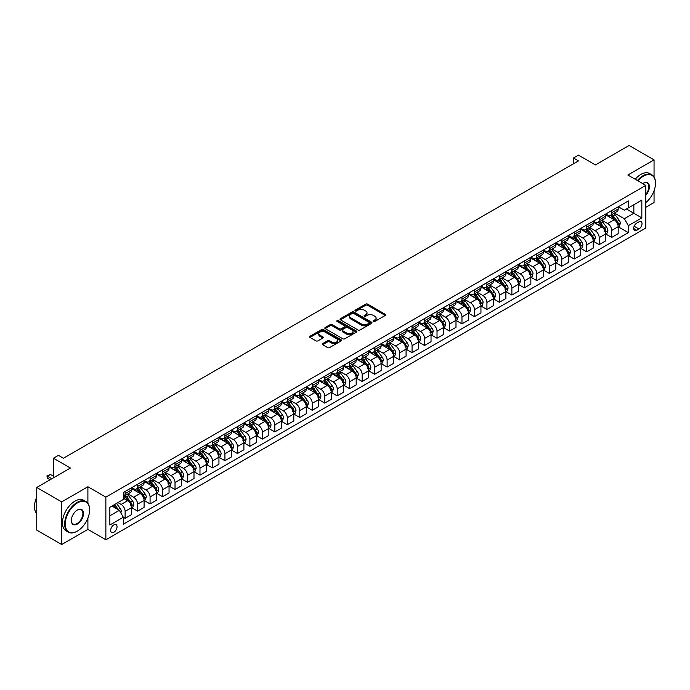 <?xml version="1.0" encoding="UTF-8"?>
<svg xmlns="http://www.w3.org/2000/svg" width="690" height="690" viewBox="0 0 690 690"><rect width="100%" height="100%" fill="white"/><g stroke="black" fill="none" stroke-linecap="round" stroke-linejoin="round"><path stroke-width="1.03" d="M373.471 321.445A0.966 0.561 0 0 0 374.843 321.445L385.253 315.442A1.389 0.802 0 0 0 385.658 314.873A1.389 0.802 0 0 0 385.253 314.304L367.623 304.126A1.389 0.802 0 0 0 365.657 304.126L355.255 310.138A0.966 0.561 0 0 0 356.627 310.931L357.972 310.146A4.433 2.562 0 0 1 364.242 310.146L365.709 311A4.433 2.562 0 0 1 367.011 312.812A4.433 2.562 0 0 1 365.709 314.623L364.363 315.399A0.966 0.561 0 0 0 365.735 316.193L367.08 315.408A4.433 2.562 0 0 1 373.35 315.408L374.817 316.262A4.433 2.562 0 0 1 376.119 318.073A4.433 2.562 0 0 1 374.817 319.875L373.471 320.66A0.966 0.561 0 0 0 373.471 321.445L373.471 320.66M113.85 532.275A4.52 2.605 120 0 0 116.8 528.298A4.52 2.605 120 0 0 116.101 524.676A4.52 2.605 120 0 0 113.85 524.9A4.52 2.605 120 0 0 110.9 528.876A4.52 2.605 120 0 0 111.59 532.499A4.52 2.605 120 0 0 113.85 532.275M322.653 343.603A1.389 0.802 0 0 0 322.247 344.172A1.389 0.802 0 0 0 322.653 344.741L327.603 347.596A1.389 0.802 0 0 0 329.561 347.596L341.119 340.92A1.389 0.802 0 0 0 341.524 340.351A1.389 0.802 0 0 0 341.119 339.791L323.489 329.604A1.389 0.802 0 0 0 321.523 329.604L309.965 336.28A1.389 0.802 0 0 0 309.56 336.849A1.389 0.802 0 0 0 309.965 337.41L315.942 340.86A1.389 0.802 0 0 0 317.9 340.86L322.851 338.005A1.389 0.802 0 0 0 323.256 337.445A1.389 0.802 0 0 0 322.851 336.875L319.884 335.168A3.709 2.139 0 0 1 318.797 333.649A3.709 2.139 0 0 1 321.091 331.674A3.709 2.139 0 0 1 325.128 332.14L336.737 338.842A3.709 2.139 0 0 1 337.824 340.351A3.709 2.139 0 0 1 335.53 342.335A3.709 2.139 0 0 1 331.493 341.869L329.561 340.748A1.389 0.802 0 0 0 327.603 340.748L322.653 343.603L322.653 344.741L327.603 341.904L327.603 340.748M654.051 177.011L654.051 159.882L629.099 145.478L595.418 164.927L578.453 155.129L573.459 158.01L578.453 160.891L63.446 458.229L58.452 455.348L53.466 458.229L53.466 477.825M87.897 503.355L87.897 486.752L61.695 501.88L36.742 487.476L70.432 468.027L53.466 458.229M87.897 486.752L105.863 497.128L645.823 185.386L645.823 228.028L105.863 539.77L105.863 497.128M654.051 159.882L627.857 175.01L645.823 185.386M358.067 330.001A1.389 0.802 0 0 0 360.025 330.001L371.591 323.325A1.389 0.802 0 0 0 371.996 322.765A1.389 0.802 0 0 0 371.591 322.196L353.953 312.018A1.389 0.802 0 0 0 351.995 312.018L340.437 318.694A1.389 0.802 0 0 0 340.032 319.254A1.389 0.802 0 0 0 340.437 319.824L358.067 330.001M337.445 321.661A0.966 0.561 0 0 1 338.428 321.799L338.428 320.643L356.351 330.993A1.389 0.802 0 0 1 356.756 331.562A1.389 0.802 0 0 1 356.351 332.123L344.793 338.799A1.389 0.802 0 0 1 342.835 338.799L325.197 328.621L330.148 325.784L330.148 324.628L325.197 327.483A1.389 0.802 0 0 0 324.792 328.052A1.389 0.802 0 0 0 325.197 328.621L325.197 327.483M330.148 325.784A1.389 0.802 0 0 1 332.106 325.784L332.106 324.628A1.389 0.802 0 0 0 330.148 324.628M332.106 324.628L339.256 328.759A1.389 0.802 0 0 0 341.214 328.759L344.5 326.862A1.389 0.802 0 0 0 344.905 326.301A1.389 0.802 0 0 0 344.5 325.732L337.056 321.437A0.966 0.561 0 0 1 338.428 320.643M61.695 501.88L61.695 544.522L36.742 530.118L36.742 487.476M645.823 207.285L654.051 202.524L654.051 190.733M638.931 221.861L636.732 223.129A4.373 2.527 120 0 0 633.877 226.984A4.373 2.527 120 0 0 634.55 230.486A4.373 2.527 120 0 0 636.732 230.27L638.931 229.002A4.373 2.527 120 0 0 641.786 225.147A4.373 2.527 120 0 0 641.122 221.645A4.373 2.527 120 0 0 638.931 221.861M618.318 206.733L624.364 210.217L628.349 207.914L628.349 200.945L123.329 492.513L123.329 499.491L109.857 507.271L109.857 525.012L123.329 517.233L123.329 524.21L628.349 232.634L628.349 225.665L624.364 218.747L614.436 213.02M628.349 207.914L641.829 200.135L641.829 217.885L628.349 225.665M61.695 544.522L87.897 529.394L105.863 539.77M573.459 158.01L573.459 163.772M626.46 209.01L633.843 213.27L633.843 204.749L641.829 200.135M624.364 218.747L633.843 213.27L641.829 217.885M109.857 515.792L119.336 510.324L111.953 506.055M123.329 517.293L125.123 518.328L125.123 511.359A5.649 3.26 -120 0 0 121.13 504.442L117.938 502.596M125.123 518.328L131.609 514.585L131.609 507.616A5.649 3.26 -120 0 0 127.624 500.699L123.329 498.223M131.764 507.754L137.603 511.126L137.603 504.157A5.649 3.26 -120 0 0 133.61 497.24L127.874 493.928M137.603 511.126L144.089 507.383L144.089 500.414A5.649 3.26 -120 0 0 140.096 493.497L131.609 488.598M144.236 500.552L150.075 503.924L150.075 496.955A5.649 3.26 -120 0 0 146.082 490.038L140.355 486.726M150.075 503.924L156.561 500.181L156.561 493.203A5.649 3.26 -120 0 0 152.568 486.295L144.089 481.396M156.716 493.35L162.555 496.722L162.555 489.753A5.649 3.26 -120 0 0 158.562 482.836L152.826 479.524M162.555 496.722L169.041 492.979L169.041 486.002A5.649 3.26 -120 0 0 165.048 479.093L156.561 474.194M169.188 486.148L175.027 489.52L175.027 482.543A5.649 3.26 -120 0 0 171.034 475.634L165.307 472.322M175.027 489.52L181.513 485.777L181.513 478.8A5.649 3.26 -120 0 0 177.52 471.882L169.041 466.992M181.668 478.946L187.508 482.319L187.508 475.341A5.649 3.26 -120 0 0 183.514 468.432L177.779 465.12M187.508 482.319L193.994 478.567L193.994 471.598A5.649 3.26 -120 0 0 190 464.68L181.513 459.782M194.14 471.744L199.979 475.117L199.979 468.139A5.649 3.26 -120 0 0 195.986 461.222L190.259 457.918M199.979 475.117L206.465 471.365L206.465 464.396A5.649 3.26 -120 0 0 202.472 457.479L193.994 452.58M206.621 464.543L212.46 467.906L212.46 460.937A5.649 3.26 -120 0 0 208.466 454.02L202.731 450.717M212.46 467.906L218.946 464.163L218.946 457.194A5.649 3.26 -120 0 0 214.952 450.277L206.465 445.378M219.092 457.341L224.931 460.704L224.931 453.735A5.649 3.26 -120 0 0 220.938 446.818L215.211 443.515M224.931 460.704L231.417 456.961L231.417 449.992A5.649 3.26 -120 0 0 227.424 443.075L218.946 438.176M231.573 450.13L237.412 453.502L237.412 446.534A5.649 3.26 -120 0 0 233.418 439.616L227.683 436.304M237.412 453.502L243.898 449.759L243.898 442.79A5.649 3.26 -120 0 0 239.904 435.873L231.417 430.974M244.044 442.928L249.884 446.301L249.884 439.332A5.649 3.26 -120 0 0 245.89 432.414L240.163 429.102M249.884 446.301L256.37 442.557L256.37 435.58A5.649 3.26 -120 0 0 252.376 428.671L243.898 423.772M256.525 435.726L262.364 439.099L262.364 432.13A5.649 3.26 -120 0 0 258.37 425.213L252.635 421.901M262.364 439.099L268.85 435.356L268.85 428.378A5.649 3.26 -120 0 0 264.856 421.469L256.37 416.57M268.997 428.524L274.836 431.897L274.836 424.919A5.649 3.26 -120 0 0 270.842 418.011L265.115 414.699M274.836 431.897L281.322 428.154L281.322 421.176A5.649 3.26 -120 0 0 277.328 414.259L268.85 409.368M281.477 421.323L287.307 424.695L287.307 417.717A5.649 3.26 -120 0 0 283.323 410.809L277.587 407.497M287.307 424.695L293.802 420.952L293.802 413.974A5.649 3.26 -120 0 0 289.809 407.057L281.322 402.166M293.949 414.121L299.788 417.493L299.788 410.516A5.649 3.26 -120 0 0 295.794 403.607L290.059 400.295M299.788 417.493L306.274 413.741L306.274 406.772A5.649 3.26 -120 0 0 302.28 399.855L293.802 394.956M306.42 406.919L312.26 410.291L312.26 403.314A5.649 3.26 -120 0 0 308.275 396.396L302.539 393.093M312.26 410.291L318.754 406.539L318.754 399.57A5.649 3.26 -120 0 0 314.761 392.653L306.274 387.754M318.901 399.717L324.74 403.081L324.74 396.112A5.649 3.26 -120 0 0 320.747 389.195L315.011 385.891M324.74 403.081L331.226 399.338L331.226 392.369A5.649 3.26 -120 0 0 327.233 385.451L318.754 380.552M331.373 392.507L337.212 395.879L337.212 388.91A5.649 3.26 -120 0 0 333.227 381.993L327.491 378.681M337.212 395.879L343.706 392.136L343.706 385.167A5.649 3.26 -120 0 0 339.713 378.249L331.226 373.35M343.853 385.305L349.692 388.677L349.692 381.708A5.649 3.26 -120 0 0 345.699 374.791L339.963 371.479M349.692 388.677L356.178 384.934L356.178 377.965A5.649 3.26 -120 0 0 352.185 371.048L343.706 366.149M356.325 378.103L362.164 381.475L362.164 374.506A5.649 3.26 -120 0 0 358.17 367.589L352.443 364.277M362.164 381.475L368.658 377.732L368.658 370.754A5.649 3.26 -120 0 0 364.665 363.846L356.178 358.947M368.805 370.901L374.644 374.273L374.644 367.304A5.649 3.26 -120 0 0 370.651 360.387L364.915 357.075M374.644 374.273L381.13 370.53L381.13 363.552A5.649 3.26 -120 0 0 377.137 356.644L368.658 351.745M381.277 363.699L387.116 367.071L387.116 360.094A5.649 3.26 -120 0 0 383.123 353.185L377.396 349.873M387.116 367.071L393.602 363.328L393.602 356.351A5.649 3.26 -120 0 0 389.617 349.433L381.13 344.543M393.757 356.497L399.596 359.87L399.596 352.892A5.649 3.26 -120 0 0 395.603 345.983L389.867 342.671M399.596 359.87L406.082 356.118L406.082 349.149A5.649 3.26 -120 0 0 402.089 342.231L393.602 337.332M406.229 349.295L412.068 352.668L412.068 345.69A5.649 3.26 -120 0 0 408.075 338.773L402.348 335.469M412.068 352.668L418.554 348.916L418.554 341.947A5.649 3.26 -120 0 0 414.569 335.03L406.082 330.13M418.709 342.093L424.548 345.457L424.548 338.488A5.649 3.26 -120 0 0 420.555 331.571L414.819 328.268M424.548 345.457L431.034 341.714L431.034 334.745A5.649 3.26 -120 0 0 427.041 327.828L418.554 322.929M431.181 334.892L437.02 338.255L437.02 331.286A5.649 3.26 -120 0 0 433.027 324.369L427.3 321.066M437.02 338.255L443.506 334.512L443.506 327.543A5.649 3.26 -120 0 0 439.521 320.626L431.034 315.727M443.661 327.681L449.5 331.053L449.5 324.084A5.649 3.26 -120 0 0 445.507 317.167L439.772 313.855M449.5 331.053L455.986 327.31L455.986 320.341A5.649 3.26 -120 0 0 451.993 313.424L443.506 308.525M456.133 320.479L461.972 323.852L461.972 316.882A5.649 3.26 -120 0 0 457.979 309.965L452.252 306.653M461.972 323.852L468.458 320.108L468.458 313.131A5.649 3.26 -120 0 0 464.465 306.222L455.986 301.323M468.614 313.277L474.453 316.65L474.453 309.681A5.649 3.26 -120 0 0 470.459 302.763L464.724 299.451M474.453 316.65L480.939 312.906L480.939 305.929A5.649 3.26 -120 0 0 476.945 299.02L468.458 294.121M481.085 306.075L486.924 309.448L486.924 302.47A5.649 3.26 -120 0 0 482.931 295.562L477.204 292.25M486.924 309.448L493.41 305.704L493.41 298.727A5.649 3.26 -120 0 0 489.417 291.81L480.939 286.919M493.566 298.873L499.405 302.246L499.405 295.268A5.649 3.26 -120 0 0 495.411 288.36L489.676 285.048M499.405 302.246L505.891 298.503L505.891 291.525A5.649 3.26 -120 0 0 501.897 284.608L493.41 279.717M506.037 291.672L511.877 295.044L511.877 288.066A5.649 3.26 -120 0 0 507.883 281.158L502.156 277.846M511.877 295.044L518.363 291.292L518.363 284.323A5.649 3.26 -120 0 0 514.369 277.406L505.891 272.507M518.518 284.47L524.357 287.842L524.357 280.865A5.649 3.26 -120 0 0 520.364 273.947L514.628 270.644M524.357 287.842L530.843 284.09L530.843 277.121A5.649 3.26 -120 0 0 526.85 270.204L518.363 265.305M530.99 277.268L536.829 280.632L536.829 273.663A5.649 3.26 -120 0 0 532.835 266.745L527.108 263.442M536.829 280.632L543.315 276.888L543.315 269.919A5.649 3.26 -120 0 0 539.321 263.002L530.843 258.103M543.47 270.057L549.309 273.43L549.309 266.461A5.649 3.26 -120 0 0 545.316 259.544L539.58 256.231M549.309 273.43L555.795 269.687L555.795 262.718A5.649 3.26 -120 0 0 551.802 255.8L543.315 250.901M555.942 262.856L561.781 266.228L561.781 259.259A5.649 3.26 -120 0 0 557.787 252.342L552.06 249.03M561.781 266.228L568.267 262.485L568.267 255.516A5.649 3.26 -120 0 0 564.273 248.598L555.795 243.699M568.422 255.654L574.261 259.026L574.261 252.057A5.649 3.26 -120 0 0 570.268 245.14L564.532 241.828M574.261 259.026L580.747 255.283L580.747 248.305A5.649 3.26 -120 0 0 576.754 241.397L568.267 236.498M580.894 248.452L586.733 251.824L586.733 244.855A5.649 3.26 -120 0 0 582.74 237.938L577.013 234.626M586.733 251.824L593.219 248.081L593.219 241.103A5.649 3.26 -120 0 0 589.226 234.195L580.747 229.296M593.374 241.25L599.205 244.622L599.205 237.645A5.649 3.26 -120 0 0 595.22 230.736L589.484 227.424M599.205 244.622L605.699 240.879L605.699 233.901A5.649 3.26 -120 0 0 601.706 226.984L593.219 222.094M605.846 234.048L611.685 237.42L611.685 230.443A5.649 3.26 -120 0 0 607.692 223.534L601.956 220.222M611.685 237.42L618.171 233.669L618.171 226.7A5.649 3.26 -120 0 0 614.178 219.782L605.699 214.883M605.846 213.935L607.692 215.004A5.649 3.26 -120 0 0 610.512 215.28A5.649 3.26 -120 0 0 611.685 212.701L611.685 210.562M593.374 221.136L595.22 222.206A5.649 3.26 -120 0 0 598.04 222.482A5.649 3.26 -120 0 0 599.205 219.903L599.205 217.764M580.894 228.338L582.74 229.408A5.649 3.26 -120 0 0 585.56 229.684A5.649 3.26 -120 0 0 586.733 227.105L586.733 224.974M568.422 235.549L570.268 236.61A5.649 3.26 -120 0 0 573.088 236.894A5.649 3.26 -120 0 0 574.261 234.307L574.261 232.176M555.942 242.751L557.787 243.812A5.649 3.26 -120 0 0 560.608 244.096A5.649 3.26 -120 0 0 561.781 241.509L561.781 239.378M543.47 249.953L545.316 251.013A5.649 3.26 -120 0 0 548.136 251.298A5.649 3.26 -120 0 0 549.309 248.711L549.309 246.58M530.99 257.154L532.835 258.215A5.649 3.26 -120 0 0 535.664 258.5A5.649 3.26 -120 0 0 536.829 255.912L536.829 253.782M518.518 264.356L520.364 265.426A5.649 3.26 -120 0 0 523.184 265.702A5.649 3.26 -120 0 0 524.357 263.114L524.357 260.984M506.037 271.558L507.883 272.628A5.649 3.26 -120 0 0 510.712 272.904A5.649 3.26 -120 0 0 511.877 270.316L511.877 268.186M493.566 278.76L495.411 279.829A5.649 3.26 -120 0 0 498.232 280.106A5.649 3.26 -120 0 0 499.405 277.527L499.405 275.388M481.085 285.962L482.931 287.031A5.649 3.26 -120 0 0 485.76 287.307A5.649 3.26 -120 0 0 486.924 284.728L486.924 282.598M468.614 293.164L470.459 294.233A5.649 3.26 -120 0 0 473.28 294.518A5.649 3.26 -120 0 0 474.453 291.93L474.453 289.8M456.133 300.374L457.979 301.435A5.649 3.26 -120 0 0 460.808 301.72A5.649 3.26 -120 0 0 461.972 299.132L461.972 297.002M443.661 307.576L445.507 308.637A5.649 3.26 -120 0 0 448.327 308.922A5.649 3.26 -120 0 0 449.5 306.334L449.5 304.204M431.181 314.778L433.027 315.839A5.649 3.26 -120 0 0 435.856 316.123A5.649 3.26 -120 0 0 437.02 313.536L437.02 311.406M418.709 321.98L420.555 323.049A5.649 3.26 -120 0 0 423.375 323.325A5.649 3.26 -120 0 0 424.548 320.738L424.548 318.608M406.229 329.182L408.075 330.251A5.649 3.26 -120 0 0 410.904 330.527A5.649 3.26 -120 0 0 412.068 327.94L412.068 325.809M393.757 336.384L395.603 337.453A5.649 3.26 -120 0 0 398.423 337.729A5.649 3.26 -120 0 0 399.596 335.15L399.596 333.011M381.277 343.586L383.123 344.655A5.649 3.26 -120 0 0 385.952 344.931A5.649 3.26 -120 0 0 387.116 342.352L387.116 340.213M368.805 350.787L370.651 351.857A5.649 3.26 -120 0 0 373.471 352.133A5.649 3.26 -120 0 0 374.644 349.554L374.644 347.424M356.325 357.998L358.17 359.059A5.649 3.26 -120 0 0 360.999 359.343A5.649 3.26 -120 0 0 362.164 356.756L362.164 354.626M343.853 365.2L345.699 366.261A5.649 3.26 -120 0 0 348.519 366.545A5.649 3.26 -120 0 0 349.692 363.958L349.692 361.827M331.373 372.402L333.227 373.463A5.649 3.26 -120 0 0 336.047 373.747A5.649 3.26 -120 0 0 337.212 371.16L337.212 369.029M318.901 379.603L320.747 380.664A5.649 3.26 -120 0 0 323.567 380.949A5.649 3.26 -120 0 0 324.74 378.362L324.74 376.231M306.42 386.805L308.275 387.875A5.649 3.26 -120 0 0 311.095 388.151A5.649 3.26 -120 0 0 312.26 385.563L312.26 383.433M293.949 394.007L295.794 395.077A5.649 3.26 -120 0 0 298.615 395.353A5.649 3.26 -120 0 0 299.788 392.765L299.788 390.635M281.477 401.209L283.323 402.279A5.649 3.26 -120 0 0 286.143 402.555A5.649 3.26 -120 0 0 287.307 399.976L287.307 397.837M268.997 408.411L270.842 409.481A5.649 3.26 -120 0 0 273.663 409.757A5.649 3.26 -120 0 0 274.836 407.178L274.836 405.047M256.525 415.613L258.37 416.682A5.649 3.26 -120 0 0 261.191 416.967A5.649 3.26 -120 0 0 262.364 414.38L262.364 412.249M244.044 422.823L245.89 423.884A5.649 3.26 -120 0 0 248.711 424.169A5.649 3.26 -120 0 0 249.884 421.581L249.884 419.451M231.573 430.025L233.418 431.086A5.649 3.26 -120 0 0 236.239 431.371A5.649 3.26 -120 0 0 237.412 428.783L237.412 426.653M219.092 437.227L220.938 438.288A5.649 3.26 -120 0 0 223.758 438.573A5.649 3.26 -120 0 0 224.931 435.985L224.931 433.855M206.621 444.429L208.466 445.499A5.649 3.26 -120 0 0 211.287 445.775A5.649 3.26 -120 0 0 212.46 443.187L212.46 441.057M194.14 451.631L195.986 452.7A5.649 3.26 -120 0 0 198.815 452.976A5.649 3.26 -120 0 0 199.979 450.389L199.979 448.259M181.668 458.833L183.514 459.902A5.649 3.26 -120 0 0 186.334 460.178A5.649 3.26 -120 0 0 187.508 457.599L187.508 455.46M169.188 466.035L171.034 467.104A5.649 3.26 -120 0 0 173.863 467.38A5.649 3.26 -120 0 0 175.027 464.801L175.027 462.662M156.716 473.236L158.562 474.306A5.649 3.26 -120 0 0 161.382 474.582A5.649 3.26 -120 0 0 162.555 472.003L162.555 469.873M144.236 480.447L146.082 481.508A5.649 3.26 -120 0 0 148.911 481.793A5.649 3.26 -120 0 0 150.075 479.205L150.075 477.075M131.764 487.649L133.61 488.71A5.649 3.26 -120 0 0 136.43 488.994A5.649 3.26 -120 0 0 137.603 486.407L137.603 484.277M618.318 226.846L628.349 232.634M610.512 215.28L617.007 211.537A5.649 3.26 -120 0 0 618.171 208.949L618.171 206.819M598.04 222.482L604.526 218.739A5.649 3.26 -120 0 0 605.699 216.151L605.699 214.021M585.56 229.684L592.055 225.94A5.649 3.26 -120 0 0 593.219 223.362L593.219 221.223M573.088 236.894L579.574 233.142A5.649 3.26 -120 0 0 580.747 230.564L580.747 228.424M560.608 244.096L567.102 240.344A5.649 3.26 -120 0 0 568.267 237.765L568.267 235.635M548.136 251.298L554.622 247.555A5.649 3.26 -120 0 0 555.795 244.967L555.795 242.837M535.664 258.5L542.15 254.757A5.649 3.26 -120 0 0 543.315 252.169L543.315 250.039M523.184 265.702L529.67 261.959A5.649 3.26 -120 0 0 530.843 259.371L530.843 257.241M510.712 272.904L517.198 269.16A5.649 3.26 -120 0 0 518.363 266.573L518.363 264.443M498.232 280.106L504.718 276.362A5.649 3.26 -120 0 0 505.891 273.775L505.891 271.644M485.76 287.307L492.246 283.564A5.649 3.26 -120 0 0 493.41 280.977L493.41 278.846M473.28 294.518L479.766 290.766A5.649 3.26 -120 0 0 480.939 288.187L480.939 286.048M460.808 301.72L467.294 297.968A5.649 3.26 -120 0 0 468.458 295.389L468.458 293.25M448.327 308.922L454.814 305.17A5.649 3.26 -120 0 0 455.986 302.591L455.986 300.461M435.856 316.123L442.342 312.38A5.649 3.26 -120 0 0 443.506 309.793L443.506 307.662M423.375 323.325L429.861 319.582A5.649 3.26 -120 0 0 431.034 316.995L431.034 314.864M410.904 330.527L417.39 326.784A5.649 3.26 -120 0 0 418.554 324.197L418.554 322.066M398.423 337.729L404.909 333.986A5.649 3.26 -120 0 0 406.082 331.398L406.082 329.268M385.952 344.931L392.438 341.188A5.649 3.26 -120 0 0 393.602 338.6L393.602 336.47M373.471 352.133L379.957 348.39A5.649 3.26 -120 0 0 381.13 345.811L381.13 343.672M360.999 359.343L367.485 355.591A5.649 3.26 -120 0 0 368.658 353.013L368.658 350.874M348.519 366.545L355.005 362.793A5.649 3.26 -120 0 0 356.178 360.214L356.178 358.084M336.047 373.747L342.533 370.004A5.649 3.26 -120 0 0 343.706 367.416L343.706 365.286M323.567 380.949L330.062 377.206A5.649 3.26 -120 0 0 331.226 374.618L331.226 372.488M311.095 388.151L317.581 384.408A5.649 3.26 -120 0 0 318.754 381.82L318.754 379.69M298.615 395.353L305.109 391.61A5.649 3.26 -120 0 0 306.274 389.022L306.274 386.892M286.143 402.555L292.629 398.811A5.649 3.26 -120 0 0 293.802 396.224L293.802 394.094M273.663 409.757L280.157 406.013A5.649 3.26 -120 0 0 281.322 403.426L281.322 401.295M261.191 416.967L267.677 413.215A5.649 3.26 -120 0 0 268.85 410.636L268.85 408.497M248.711 424.169L255.205 420.417A5.649 3.26 -120 0 0 256.37 417.838L256.37 415.699M236.239 431.371L242.725 427.619A5.649 3.26 -120 0 0 243.898 425.04L243.898 422.91M223.758 438.573L230.253 434.829A5.649 3.26 -120 0 0 231.417 432.242L231.417 430.112M211.287 445.775L217.773 442.031A5.649 3.26 -120 0 0 218.946 439.444L218.946 437.313M198.815 452.976L205.301 449.233A5.649 3.26 -120 0 0 206.465 446.646L206.465 444.515M186.334 460.178L192.821 456.435A5.649 3.26 -120 0 0 193.994 453.848L193.994 451.717M173.863 467.38L180.349 463.637A5.649 3.26 -120 0 0 181.513 461.049L181.513 458.919M161.382 474.582L167.868 470.839A5.649 3.26 -120 0 0 169.041 468.26L169.041 466.121M148.911 481.793L155.397 478.041A5.649 3.26 -120 0 0 156.561 475.462L156.561 473.323M136.43 488.994L142.916 485.243A5.649 3.26 -120 0 0 144.089 482.664L144.089 480.533M123.329 496.421A5.649 3.26 -120 0 0 123.959 496.196L130.445 492.453A5.649 3.26 -120 0 0 131.609 489.866L131.609 487.735M123.959 496.196A5.649 3.26 -120 0 0 125.123 493.609L125.123 491.478M119.336 510.324L123.329 517.233M87.897 529.394L87.897 518.112M373.859 321.583L374.817 321.031A4.433 2.562 0 0 0 376.119 319.22L376.119 318.073M367.011 312.812L367.011 313.959A4.433 2.562 0 0 1 365.709 315.77L364.751 316.322M385.253 314.304L385.253 315.442L367.623 305.282A1.389 0.802 0 0 0 365.657 305.282L355.635 311.069M371.565 323.343L353.953 313.174A1.389 0.802 0 0 0 351.995 313.174L340.455 319.832M369.141 323.162A0.966 0.561 0 0 0 369.141 322.368L353.66 313.433A0.966 0.561 0 0 0 352.288 313.433L350.865 314.252A4.433 2.562 0 0 0 349.571 316.063A4.433 2.562 0 0 0 350.865 317.874L361.448 323.981A4.433 2.562 0 0 0 367.718 323.981L369.141 323.162L369.141 324.309A0.966 0.561 0 0 0 369.426 323.912L369.426 322.765M349.571 316.063L349.571 317.21A4.433 2.562 0 0 0 350.865 319.022L350.865 317.874M369.141 324.309L367.718 325.128A4.433 2.562 0 0 1 361.448 325.128L350.865 319.022M332.106 325.784L339.256 329.915A1.389 0.802 0 0 0 341.214 329.915L344.5 328.017A1.389 0.802 0 0 0 344.905 327.448L344.905 326.301M338.428 321.799L356.333 332.132M346.682 333.046A3.709 2.139 0 0 0 350.718 333.512A3.709 2.139 0 0 0 353.004 331.528A3.709 2.139 0 0 0 351.917 330.018L347.829 327.655A1.389 0.802 0 0 0 345.871 327.655L342.585 329.553A1.389 0.802 0 0 0 342.18 330.113A1.389 0.802 0 0 0 342.585 330.683L346.682 333.046L346.682 334.193A3.709 2.139 0 0 0 350.718 334.659A3.709 2.139 0 0 0 353.004 332.684L353.004 331.528M342.18 330.113L342.18 331.269A1.389 0.802 0 0 0 342.585 331.838L342.585 330.683M346.682 334.193L342.585 331.838M337.824 340.351L337.824 341.507A3.709 2.139 0 0 1 335.53 343.482A3.709 2.139 0 0 1 331.493 343.016L329.561 341.904A1.389 0.802 0 0 0 327.603 341.904M318.797 333.649L318.797 334.805A3.709 2.139 0 0 0 319.884 336.315L319.884 335.168M322.851 336.875L322.851 338.005L319.884 336.315M341.102 340.929L323.489 330.76A1.389 0.802 0 0 0 321.523 330.76L309.983 337.427L309.965 336.28M618.171 226.932L619.37 226.242L620.37 223.362A3.743 2.156 -120 0 0 619.172 220.17L615.092 214.728A10.799 6.236 -120 0 0 613.919 213.314M609.865 217.29A10.799 6.236 -120 0 0 607.649 214.978M617.153 224.207L618.352 223.517A3.743 2.156 -120 0 0 617.274 221.266L613.203 215.823A10.799 6.236 -120 0 0 612.021 214.409M611.012 214.995A8.961 5.175 60 0 1 612.487 216.669L615.937 221.274M610.823 215.108A10.799 6.236 60 0 1 612.004 216.513L614.712 220.136M605.699 234.134L606.898 233.444L607.89 230.564A3.743 2.156 -120 0 0 606.7 227.372L602.62 221.93A10.799 6.236 -120 0 0 601.439 220.524M597.385 224.492A10.799 6.236 -120 0 0 595.177 222.18M604.673 231.409L605.872 230.719A3.743 2.156 -120 0 0 604.802 228.468L600.723 223.025A10.799 6.236 -120 0 0 599.541 221.619M598.541 222.197A8.961 5.175 60 0 1 600.015 223.871L603.465 228.476M598.351 222.309A10.799 6.236 60 0 1 599.524 223.715L602.241 227.338M593.219 241.336L594.418 240.646L595.418 237.765A3.743 2.156 -120 0 0 594.219 234.574L590.14 229.132A10.799 6.236 -120 0 0 588.967 227.726M584.913 231.702A10.799 6.236 -120 0 0 582.696 229.382M592.201 238.611L593.4 237.921A3.743 2.156 -120 0 0 592.322 235.67L588.251 230.227A10.799 6.236 -120 0 0 587.069 228.821M586.069 229.399A8.961 5.175 60 0 1 587.535 231.072L590.985 235.678M585.87 229.511A10.799 6.236 60 0 1 587.052 230.917L589.76 234.54M580.747 248.538L581.946 247.848L582.938 244.967A3.743 2.156 -120 0 0 581.748 241.785L577.668 236.334A10.799 6.236 -120 0 0 576.486 234.928M572.433 238.904A10.799 6.236 -120 0 0 570.225 236.584M579.721 245.821L580.92 245.123A3.743 2.156 -120 0 0 579.85 242.88L575.77 237.429A10.799 6.236 -120 0 0 574.598 236.023M573.588 236.601A8.961 5.175 60 0 1 575.063 238.274L578.513 242.88M573.399 236.713A10.799 6.236 60 0 1 574.572 238.128L577.289 241.742M568.267 255.74L569.466 255.05L570.466 252.169A3.743 2.156 -120 0 0 569.267 248.987L565.196 243.544A10.799 6.236 -120 0 0 564.015 242.13M559.961 246.106A10.799 6.236 -120 0 0 557.744 243.794M567.249 253.023L568.448 252.324A3.743 2.156 -120 0 0 567.37 250.082L563.299 244.631A10.799 6.236 -120 0 0 562.117 243.225M561.117 243.803A8.961 5.175 60 0 1 562.583 245.476L566.033 250.082M560.918 243.915A10.799 6.236 60 0 1 562.1 245.33L564.808 248.943M645.823 202.601A17.224 9.945 120 0 0 655.5 183.255A17.224 9.945 120 0 0 643.322 176.217A17.224 9.945 120 0 0 637.905 180.815M637.388 180.513A17.647 10.186 -60 0 1 643.028 175.7A17.647 10.186 -60 0 1 651.843 174.829A17.647 10.186 -60 0 1 655.5 182.91A17.647 10.186 -60 0 1 655.5 183.083M642.752 183.609A8.608 4.968 -60 0 1 643.322 183.255L643.322 183.255A8.608 4.968 -60 0 1 649.273 185.369A8.608 4.968 -60 0 1 645.823 195.253M635.188 179.245A17.647 10.186 -60 0 1 640.829 174.432A17.647 10.186 -60 0 1 649.652 173.561L651.843 174.829M645.823 194.347A8.185 4.727 120 0 0 647.116 183.023A8.185 4.727 120 0 0 643.175 183.342M77.116 531.24L77.418 531.067A17.224 9.945 120 0 0 89.597 509.979A17.224 9.945 120 0 0 77.418 502.941A17.224 9.945 120 0 0 65.24 524.038A17.224 9.945 120 0 0 77.418 531.067L77.116 531.24A17.647 10.186 -60 0 1 68.293 532.111A17.647 10.186 -60 0 1 65.593 517.974A17.647 10.186 -60 0 1 77.116 502.423A17.647 10.186 -60 0 1 85.94 501.552A17.647 10.186 -60 0 1 89.597 509.625A17.647 10.186 -60 0 1 89.597 509.807M77.418 524.038A8.608 4.968 -60 0 1 71.329 520.519A8.608 4.968 -60 0 1 77.418 509.979L77.418 509.979A8.608 4.968 -60 0 1 83.507 513.489A8.608 4.968 -60 0 1 77.418 524.038M71.329 520.346A8.185 4.727 120 0 0 73.028 523.926A8.185 4.727 120 0 0 77.116 523.52A8.185 4.727 120 0 0 82.464 516.301A8.185 4.727 120 0 0 81.213 509.746A8.185 4.727 120 0 0 77.263 510.065M68.293 532.111L66.102 530.843A17.647 10.186 -60 0 1 63.394 516.707A17.647 10.186 -60 0 1 74.925 501.156A17.647 10.186 -60 0 1 83.74 500.284L85.94 501.552M36.742 513.584A17.647 10.186 -60 0 1 36.742 497.093M555.795 262.942L556.994 262.252L557.986 259.371A3.743 2.156 -120 0 0 556.795 256.188L552.716 250.746A10.799 6.236 -120 0 0 551.534 249.332M547.481 253.308A10.799 6.236 -120 0 0 545.273 250.996M554.769 260.225L555.968 259.535A3.743 2.156 -120 0 0 554.898 257.284L550.818 251.841A10.799 6.236 -120 0 0 549.645 250.427M548.636 251.005A8.961 5.175 60 0 1 550.111 252.678L553.561 257.284M548.447 251.117A10.799 6.236 60 0 1 549.62 252.531L552.336 256.145M543.315 270.144L544.514 269.454L545.514 266.573A3.743 2.156 -120 0 0 544.315 263.39L540.244 257.948A10.799 6.236 -120 0 0 539.062 256.533M535.009 260.51A10.799 6.236 -120 0 0 532.792 258.198M542.297 267.427L543.496 266.737A3.743 2.156 -120 0 0 542.426 264.486L538.347 259.043A10.799 6.236 -120 0 0 537.165 257.629M536.164 258.207A8.961 5.175 60 0 1 537.631 259.88L541.081 264.486M535.966 258.319A10.799 6.236 60 0 1 537.148 259.733L539.856 263.347M530.843 277.354L532.042 276.656L533.034 273.775A3.743 2.156 -120 0 0 531.843 270.592L527.764 265.15A10.799 6.236 -120 0 0 526.582 263.735M522.528 267.711A10.799 6.236 -120 0 0 520.32 265.4M529.817 274.629L531.015 273.939A3.743 2.156 -120 0 0 529.946 271.688L525.866 266.245A10.799 6.236 -120 0 0 524.693 264.831M523.684 265.409A8.961 5.175 60 0 1 525.159 267.082L528.609 271.696M523.494 265.521A10.799 6.236 60 0 1 524.667 266.935L527.384 270.558M518.363 284.556L519.561 283.866L520.562 280.977A3.743 2.156 -120 0 0 519.363 277.794L515.292 272.352A10.799 6.236 -120 0 0 514.11 270.937M510.057 274.913A10.799 6.236 -120 0 0 507.84 272.602M517.345 281.831L518.544 281.14A3.743 2.156 -120 0 0 517.474 278.889L513.394 273.447A10.799 6.236 -120 0 0 512.213 272.032M511.212 272.619A8.961 5.175 60 0 1 512.679 274.292L516.129 278.898M511.014 272.731A10.799 6.236 60 0 1 512.196 274.137L514.904 277.76M505.891 291.758L507.09 291.068L508.082 288.187A3.743 2.156 -120 0 0 506.891 284.996L502.812 279.554A10.799 6.236 -120 0 0 501.639 278.148M497.576 282.115A10.799 6.236 -120 0 0 495.368 279.804M504.864 289.032L506.063 288.342A3.743 2.156 -120 0 0 504.994 286.091L500.914 280.649A10.799 6.236 -120 0 0 499.741 279.234M498.732 279.821A8.961 5.175 60 0 1 500.207 281.494L503.657 286.1M498.542 279.933A10.799 6.236 60 0 1 499.715 281.339L502.432 284.961M493.41 298.96L494.609 298.27L495.61 295.389A3.743 2.156 -120 0 0 494.411 292.198L490.34 286.755A10.799 6.236 -120 0 0 489.158 285.349M485.105 289.317A10.799 6.236 -120 0 0 482.897 287.005M492.393 296.234L493.591 295.544A3.743 2.156 -120 0 0 492.522 293.293L488.442 287.851A10.799 6.236 -120 0 0 487.261 286.445M486.26 287.023A8.961 5.175 60 0 1 487.727 288.696L491.177 293.302M486.062 287.135A10.799 6.236 60 0 1 487.243 288.541L489.952 292.163M480.939 306.162L482.138 305.472L483.129 302.591A3.743 2.156 -120 0 0 481.939 299.408L477.859 293.957A10.799 6.236 -120 0 0 476.686 292.551M472.624 296.528A10.799 6.236 -120 0 0 470.416 294.207M479.912 303.436L481.111 302.746A3.743 2.156 -120 0 0 480.042 300.495L475.962 295.053A10.799 6.236 -120 0 0 474.789 293.647M473.78 294.225A8.961 5.175 60 0 1 475.255 295.898L478.705 300.504M473.59 294.337A10.799 6.236 60 0 1 474.763 295.743L477.48 299.365M468.458 313.363L469.657 312.673L470.658 309.793A3.743 2.156 -120 0 0 469.467 306.61L465.388 301.159A10.799 6.236 -120 0 0 464.206 299.753M460.152 303.729A10.799 6.236 -120 0 0 457.944 301.409M467.441 310.647L468.639 309.948A3.743 2.156 -120 0 0 467.57 307.706L463.49 302.255A10.799 6.236 -120 0 0 462.309 300.849M461.308 301.427A8.961 5.175 60 0 1 462.774 303.1L466.224 307.706M461.11 301.539A10.799 6.236 60 0 1 462.291 302.953L465 306.567M455.986 320.565L457.185 319.875L458.177 316.995A3.743 2.156 -120 0 0 456.987 313.812L452.907 308.37A10.799 6.236 -120 0 0 451.734 306.955M447.672 310.931A10.799 6.236 -120 0 0 445.464 308.62M454.96 317.849L456.159 317.159A3.743 2.156 -120 0 0 455.089 314.907L451.01 309.465A10.799 6.236 -120 0 0 449.837 308.051M448.828 308.628A8.961 5.175 60 0 1 450.303 310.302L453.753 314.907M448.638 308.74A10.799 6.236 60 0 1 449.811 310.155L452.528 313.769M443.506 327.767L444.705 327.077L445.706 324.197A3.743 2.156 -120 0 0 444.515 321.014L440.436 315.572A10.799 6.236 -120 0 0 439.254 314.157M435.2 318.133A10.799 6.236 -120 0 0 432.992 315.822M442.488 325.05L443.687 324.36A3.743 2.156 -120 0 0 442.618 322.109L438.538 316.667A10.799 6.236 -120 0 0 437.356 315.252M436.356 315.83A8.961 5.175 60 0 1 437.822 317.504L441.272 322.109M436.158 315.942A10.799 6.236 60 0 1 437.339 317.357L440.048 320.971M431.034 334.978L432.233 334.279L433.225 331.398A3.743 2.156 -120 0 0 432.035 328.216L427.955 322.773A10.799 6.236 -120 0 0 426.782 321.359M422.72 325.335A10.799 6.236 -120 0 0 420.512 323.024M430.008 332.252L431.207 331.562A3.743 2.156 -120 0 0 430.137 329.311L426.058 323.869A10.799 6.236 -120 0 0 424.885 322.454M423.876 323.032A8.961 5.175 60 0 1 425.351 324.705L428.801 329.311M423.686 323.144A10.799 6.236 60 0 1 424.868 324.559L427.576 328.181M418.554 342.18L419.753 341.481L420.753 338.6A3.743 2.156 -120 0 0 419.563 335.418L415.484 329.975A10.799 6.236 -120 0 0 414.302 328.561M410.248 332.537A10.799 6.236 -120 0 0 408.04 330.225M417.536 339.454L418.735 338.764A3.743 2.156 -120 0 0 417.666 336.513L413.586 331.071A10.799 6.236 -120 0 0 412.404 329.656M411.404 330.243A8.961 5.175 60 0 1 412.87 331.907L416.329 336.522M411.206 330.346A10.799 6.236 60 0 1 412.387 331.761L415.095 335.383M406.082 349.382L407.281 348.692L408.273 345.811A3.743 2.156 -120 0 0 407.083 342.62L403.003 337.177A10.799 6.236 -120 0 0 401.83 335.763M397.768 339.739A10.799 6.236 -120 0 0 395.56 337.427M405.065 346.656L406.255 345.966A3.743 2.156 -120 0 0 405.185 343.715L401.106 338.272A10.799 6.236 -120 0 0 399.933 336.858M398.923 337.445A8.961 5.175 60 0 1 400.398 339.118L403.848 343.724M398.734 337.557A10.799 6.236 60 0 1 399.915 338.963L402.624 342.585M393.602 356.583L394.801 355.893L395.801 353.013A3.743 2.156 -120 0 0 394.611 349.821L390.531 344.379A10.799 6.236 -120 0 0 389.35 342.973M385.296 346.941A10.799 6.236 -120 0 0 383.088 344.629M392.584 353.858L393.783 353.168A3.743 2.156 -120 0 0 392.714 350.917L388.634 345.474A10.799 6.236 -120 0 0 387.452 344.069M386.452 344.646A8.961 5.175 60 0 1 387.918 346.32L391.377 350.925M386.253 344.759A10.799 6.236 60 0 1 387.435 346.164L390.143 349.787M381.13 363.785L382.329 363.095L383.329 360.214A3.743 2.156 -120 0 0 382.131 357.023L378.051 351.581A10.799 6.236 -120 0 0 376.878 350.175M372.816 354.151A10.799 6.236 -120 0 0 370.608 351.831M380.112 361.06L381.303 360.37A3.743 2.156 -120 0 0 380.233 358.119L376.154 352.676A10.799 6.236 -120 0 0 374.981 351.27M373.971 351.848A8.961 5.175 60 0 1 375.446 353.522L378.896 358.127M373.782 351.96A10.799 6.236 60 0 1 374.963 353.366L377.672 356.989M368.658 370.987L369.849 370.297L370.849 367.416A3.743 2.156 -120 0 0 369.659 364.234L365.579 358.783A10.799 6.236 -120 0 0 364.398 357.377M360.344 361.353A10.799 6.236 -120 0 0 358.136 359.033M367.632 368.27L368.831 367.572A3.743 2.156 -120 0 0 367.761 365.329L363.682 359.878A10.799 6.236 -120 0 0 362.5 358.472M361.5 359.05A8.961 5.175 60 0 1 362.966 360.723L366.425 365.329M361.31 359.162A10.799 6.236 60 0 1 362.483 360.577L365.191 364.191M356.178 378.189L357.377 377.499L358.377 374.618A3.743 2.156 -120 0 0 357.179 371.436L353.099 365.993A10.799 6.236 -120 0 0 351.926 364.579M347.872 368.555A10.799 6.236 -120 0 0 345.656 366.243M355.16 375.472L356.351 374.774A3.743 2.156 -120 0 0 355.281 372.531L351.201 367.08A10.799 6.236 -120 0 0 350.028 365.674M349.019 366.252A8.961 5.175 60 0 1 350.494 367.925L353.944 372.531M348.829 366.364A10.799 6.236 60 0 1 350.011 367.779L352.719 371.393M343.706 385.391L344.897 384.701L345.897 381.82A3.743 2.156 -120 0 0 344.707 378.638L340.627 373.195A10.799 6.236 -120 0 0 339.446 371.781M335.392 375.757A10.799 6.236 -120 0 0 333.184 373.445M342.68 382.674L343.879 381.984A3.743 2.156 -120 0 0 342.809 379.733L338.73 374.291A10.799 6.236 -120 0 0 337.548 372.876M336.548 373.454A8.961 5.175 60 0 1 338.014 375.127L341.472 379.733M336.358 373.566A10.799 6.236 60 0 1 337.531 374.981L340.239 378.594M331.226 392.593L332.425 391.903L333.425 389.022A3.743 2.156 -120 0 0 332.226 385.839L328.147 380.397A10.799 6.236 -120 0 0 326.974 378.983M322.92 382.959A10.799 6.236 -120 0 0 320.703 380.647M330.208 389.876L331.398 389.186A3.743 2.156 -120 0 0 330.329 386.935L326.258 381.492A10.799 6.236 -120 0 0 325.076 380.078M324.067 380.656A8.961 5.175 60 0 1 325.542 382.329L328.992 386.935M323.877 380.768A10.799 6.236 60 0 1 325.059 382.182L327.767 385.796M318.754 399.803L319.944 399.105L320.945 396.224A3.743 2.156 -120 0 0 319.755 393.041L315.675 387.599A10.799 6.236 -120 0 0 314.493 386.184M310.44 390.161A10.799 6.236 -120 0 0 308.232 387.849M317.728 397.078L318.927 396.388A3.743 2.156 -120 0 0 317.857 394.137L313.778 388.694A10.799 6.236 -120 0 0 312.596 387.28M311.595 387.858A8.961 5.175 60 0 1 313.07 389.531L316.52 394.145M311.406 387.97A10.799 6.236 60 0 1 312.579 389.384L315.296 393.007M306.274 407.005L307.473 406.315L308.473 403.426A3.743 2.156 -120 0 0 307.274 400.243L303.195 394.801A10.799 6.236 -120 0 0 302.022 393.386M297.968 397.362A10.799 6.236 -120 0 0 295.751 395.051M305.256 404.28L306.455 403.59A3.743 2.156 -120 0 0 305.377 401.339L301.306 395.896A10.799 6.236 -120 0 0 300.124 394.482M299.115 395.068A8.961 5.175 60 0 1 300.59 396.741L304.04 401.347M298.925 395.18A10.799 6.236 60 0 1 300.107 396.586L302.815 400.209M293.802 414.207L295.001 413.517L295.993 410.636A3.743 2.156 -120 0 0 294.803 407.445L290.723 402.003A10.799 6.236 -120 0 0 289.541 400.597M285.488 404.564A10.799 6.236 -120 0 0 283.279 402.253M292.776 411.481L293.974 410.791A3.743 2.156 -120 0 0 292.905 408.54L288.825 403.098A10.799 6.236 -120 0 0 287.644 401.684M286.643 402.27A8.961 5.175 60 0 1 288.118 403.943L291.568 408.549M286.454 402.382A10.799 6.236 60 0 1 287.627 403.788L290.343 407.411M281.322 421.409L282.521 420.719L283.521 417.838A3.743 2.156 -120 0 0 282.322 414.647L278.243 409.204A10.799 6.236 -120 0 0 277.07 407.799M273.016 411.766A10.799 6.236 -120 0 0 270.799 409.455M280.304 418.683L281.503 417.993A3.743 2.156 -120 0 0 280.425 415.742L276.354 410.3A10.799 6.236 -120 0 0 275.172 408.894M274.172 409.472A8.961 5.175 60 0 1 275.638 411.145L279.088 415.751M273.973 409.584A10.799 6.236 60 0 1 275.155 410.99L277.863 414.612M268.85 428.611L270.049 427.921L271.041 425.04A3.743 2.156 -120 0 0 269.85 421.857L265.771 416.406A10.799 6.236 -120 0 0 264.589 415.001M260.535 418.977A10.799 6.236 -120 0 0 258.327 416.656M267.824 425.885L269.022 425.195A3.743 2.156 -120 0 0 267.953 422.944L263.873 417.502A10.799 6.236 -120 0 0 262.7 416.096M261.691 416.674A8.961 5.175 60 0 1 263.166 418.347L266.616 422.953M261.501 416.786A10.799 6.236 60 0 1 262.674 418.192L265.391 421.814M256.37 435.813L257.568 435.123L258.569 432.242A3.743 2.156 -120 0 0 257.37 429.059L253.299 423.608A10.799 6.236 -120 0 0 252.117 422.202M248.064 426.179A10.799 6.236 -120 0 0 245.847 423.858M255.352 433.096L256.551 432.397A3.743 2.156 -120 0 0 255.472 430.155L251.402 424.704A10.799 6.236 -120 0 0 250.22 423.298M249.219 423.876A8.961 5.175 60 0 1 250.686 425.549L254.136 430.155M249.021 423.988A10.799 6.236 60 0 1 250.203 425.402L252.911 429.016M243.898 443.014L245.097 442.325L246.089 439.444A3.743 2.156 -120 0 0 244.898 436.261L240.819 430.819A10.799 6.236 -120 0 0 239.637 429.404M235.583 433.38A10.799 6.236 -120 0 0 233.375 431.069M242.871 440.298L244.07 439.608A3.743 2.156 -120 0 0 243.001 437.356L238.921 431.914A10.799 6.236 -120 0 0 237.748 430.5M236.739 431.078A8.961 5.175 60 0 1 238.214 432.751L241.664 437.356M236.549 431.19A10.799 6.236 60 0 1 237.722 432.604L240.439 436.218M231.417 450.216L232.616 449.526L233.617 446.646A3.743 2.156 -120 0 0 232.418 443.463L228.347 438.021A10.799 6.236 -120 0 0 227.165 436.606M223.112 440.582A10.799 6.236 -120 0 0 220.895 438.271M230.4 447.5L231.599 446.81A3.743 2.156 -120 0 0 230.529 444.558L226.449 439.116A10.799 6.236 -120 0 0 225.268 437.702M224.267 438.279A8.961 5.175 60 0 1 225.734 439.953L229.184 444.558M224.069 438.392A10.799 6.236 60 0 1 225.251 439.806L227.959 443.42M218.946 457.427L220.145 456.728L221.136 453.848A3.743 2.156 -120 0 0 219.946 450.665L215.867 445.223A10.799 6.236 -120 0 0 214.685 443.808M210.631 447.784A10.799 6.236 -120 0 0 208.423 445.473M217.919 454.701L219.118 454.011A3.743 2.156 -120 0 0 218.049 451.76L213.969 446.318A10.799 6.236 -120 0 0 212.796 444.903M211.787 445.481A8.961 5.175 60 0 1 213.262 447.155L216.712 451.76M211.597 445.593A10.799 6.236 60 0 1 212.77 447.008L215.487 450.63M206.465 464.629L207.664 463.93L208.665 461.049A3.743 2.156 -120 0 0 207.466 457.867L203.395 452.424A10.799 6.236 -120 0 0 202.213 451.01M198.159 454.986A10.799 6.236 -120 0 0 195.943 452.675M205.447 461.903L206.646 461.213A3.743 2.156 -120 0 0 205.577 458.962L201.497 453.52A10.799 6.236 -120 0 0 200.316 452.105M199.315 452.692A8.961 5.175 60 0 1 200.781 454.356L204.231 458.971M199.117 452.795A10.799 6.236 60 0 1 200.298 454.21L203.007 457.832M193.994 471.831L195.192 471.141L196.184 468.26A3.743 2.156 -120 0 0 194.994 465.069L190.914 459.626A10.799 6.236 -120 0 0 189.741 458.212M185.679 462.188A10.799 6.236 -120 0 0 183.471 459.876M192.967 469.105L194.166 468.415A3.743 2.156 -120 0 0 193.096 466.164L189.017 460.722A10.799 6.236 -120 0 0 187.844 459.307M186.835 459.894A8.961 5.175 60 0 1 188.31 461.567L191.76 466.173M186.645 460.006A10.799 6.236 60 0 1 187.818 461.412L190.535 465.034M181.513 479.033L182.712 478.343L183.713 475.462A3.743 2.156 -120 0 0 182.514 472.27L178.443 466.828A10.799 6.236 -120 0 0 177.261 465.422M173.207 469.39A10.799 6.236 -120 0 0 170.999 467.078M180.495 476.307L181.694 475.617A3.743 2.156 -120 0 0 180.625 473.366L176.545 467.923A10.799 6.236 -120 0 0 175.364 466.518M174.363 467.095A8.961 5.175 60 0 1 175.829 468.769L179.279 473.375M174.165 467.208A10.799 6.236 60 0 1 175.346 468.614L178.055 472.236M169.041 486.234L170.24 485.544L171.232 482.664A3.743 2.156 -120 0 0 170.042 479.472L165.962 474.03A10.799 6.236 -120 0 0 164.789 472.624M160.727 476.6A10.799 6.236 -120 0 0 158.519 474.28M168.015 483.509L169.214 482.819A3.743 2.156 -120 0 0 168.144 480.568L164.065 475.125A10.799 6.236 -120 0 0 162.892 473.72M161.883 474.297A8.961 5.175 60 0 1 163.358 475.971L166.808 480.576M161.693 474.409A10.799 6.236 60 0 1 162.866 475.815L165.583 479.438M156.561 493.436L157.76 492.746L158.76 489.866A3.743 2.156 -120 0 0 157.57 486.683L153.491 481.232A10.799 6.236 -120 0 0 152.309 479.826M148.255 483.802A10.799 6.236 -120 0 0 146.047 481.482M155.543 490.719L156.742 490.021A3.743 2.156 -120 0 0 155.673 487.778L151.593 482.327A10.799 6.236 -120 0 0 150.411 480.921M149.411 481.499A8.961 5.175 60 0 1 150.877 483.173L154.327 487.778M149.213 481.611A10.799 6.236 60 0 1 150.394 483.026L153.102 486.64M144.089 500.638L145.288 499.948L146.28 497.067A3.743 2.156 -120 0 0 145.09 493.885L141.01 488.442A10.799 6.236 -120 0 0 139.837 487.028M135.775 491.004A10.799 6.236 -120 0 0 133.567 488.693M143.063 497.921L144.262 497.223A3.743 2.156 -120 0 0 143.192 494.98L139.113 489.529A10.799 6.236 -120 0 0 137.94 488.123M136.93 488.701A8.961 5.175 60 0 1 138.405 490.374L141.855 494.98M136.741 488.813A10.799 6.236 60 0 1 137.914 490.228L140.631 493.842M131.609 507.84L132.808 507.15L133.808 504.269A3.743 2.156 -120 0 0 132.618 501.087L128.538 495.644A10.799 6.236 -120 0 0 127.357 494.23M130.591 505.123L131.79 504.433A3.743 2.156 -120 0 0 130.721 502.182L126.641 496.74A10.799 6.236 -120 0 0 125.459 495.325M124.459 495.903A8.961 5.175 60 0 1 125.925 497.576L129.375 502.182M124.26 496.015A10.799 6.236 60 0 1 125.442 497.43L128.15 501.043M120.836 512.911L121.328 511.471A3.743 2.156 -120 0 0 120.138 508.289L116.498 503.433M118.585 509.884A3.743 2.156 -120 0 0 118.24 509.384L114.6 504.528M113.669 505.063L116.282 508.556M113.401 505.218L115.627 508.176M53.466 476.212L50.465 474.479L47.472 476.212L51.862 478.739M47.472 478.282L46.929 475.893L47.472 476.212L47.472 478.282L50.068 479.783M46.929 475.893L50.465 474.479M121.13 504.442L127.624 500.699M133.61 497.24L140.096 493.497M146.082 490.038L152.568 486.295M158.562 482.836L165.048 479.093M171.034 475.634L177.52 471.882M183.514 468.432L190 464.68M195.986 461.222L202.472 457.479M208.466 454.02L214.952 450.277M220.938 446.818L227.424 443.075M233.418 439.616L239.904 435.873M245.89 432.414L252.376 428.671M258.37 425.213L264.856 421.469M270.842 418.011L277.328 414.259M283.323 410.809L289.809 407.057M295.794 403.607L302.28 399.855M308.275 396.396L314.761 392.653M320.747 389.195L327.233 385.451M333.227 381.993L339.713 378.249M345.699 374.791L352.185 371.048M358.17 367.589L364.665 363.846M370.651 360.387L377.137 356.644M383.123 353.185L389.617 349.433M395.603 345.983L402.089 342.231M408.075 338.773L414.569 335.03M420.555 331.571L427.041 327.828M433.027 324.369L439.521 320.626M445.507 317.167L451.993 313.424M457.979 309.965L464.465 306.222M470.459 302.763L476.945 299.02M482.931 295.562L489.417 291.81M495.411 288.36L501.897 284.608M507.883 281.158L514.369 277.406M520.364 273.947L526.85 270.204M532.835 266.745L539.321 263.002M545.316 259.544L551.802 255.8M557.787 252.342L564.273 248.598M570.268 245.14L576.754 241.397M582.74 237.938L589.226 234.195M595.22 230.736L601.706 226.984M607.692 223.534L614.178 219.782M611.685 212.701L618.171 208.949M611.685 230.443L618.171 226.7M599.205 237.645L605.699 233.901M599.205 219.903L605.699 216.151M586.733 244.855L593.219 241.103M586.733 227.105L593.219 223.362M574.261 252.057L580.747 248.305M574.261 234.307L580.747 230.564M561.781 259.259L568.267 255.516M561.781 241.509L568.267 237.765M549.309 266.461L555.795 262.718M549.309 248.711L555.795 244.967M536.829 273.663L543.315 269.919M536.829 255.912L543.315 252.169M524.357 280.865L530.843 277.121M524.357 263.114L530.843 259.371M511.877 288.066L518.363 284.323M511.877 270.316L518.363 266.573M499.405 295.268L505.891 291.525M499.405 277.527L505.891 273.775M486.924 302.47L493.41 298.727M486.924 284.728L493.41 280.977M474.453 309.681L480.939 305.929M474.453 291.93L480.939 288.187M461.972 316.882L468.458 313.131M461.972 299.132L468.458 295.389M449.5 324.084L455.986 320.341M449.5 306.334L455.986 302.591M437.02 331.286L443.506 327.543M437.02 313.536L443.506 309.793M424.548 338.488L431.034 334.745M424.548 320.738L431.034 316.995M412.068 345.69L418.554 341.947M412.068 327.94L418.554 324.197M399.596 352.892L406.082 349.149M399.596 335.15L406.082 331.398M387.116 360.094L393.602 356.351M387.116 342.352L393.602 338.6M374.644 367.304L381.13 363.552M374.644 349.554L381.13 345.811M362.164 374.506L368.658 370.754M362.164 356.756L368.658 353.013M349.692 381.708L356.178 377.965M349.692 363.958L356.178 360.214M337.212 388.91L343.706 385.167M337.212 371.16L343.706 367.416M324.74 396.112L331.226 392.369M324.74 378.362L331.226 374.618M312.26 403.314L318.754 399.57M312.26 385.563L318.754 381.82M299.788 410.516L306.274 406.772M299.788 392.765L306.274 389.022M287.307 417.717L293.802 413.974M287.307 399.976L293.802 396.224M274.836 424.919L281.322 421.176M274.836 407.178L281.322 403.426M262.364 432.13L268.85 428.378M262.364 414.38L268.85 410.636M249.884 439.332L256.37 435.58M249.884 421.581L256.37 417.838M237.412 446.534L243.898 442.79M237.412 428.783L243.898 425.04M224.931 453.735L231.417 449.992M224.931 435.985L231.417 432.242M212.46 460.937L218.946 457.194M212.46 443.187L218.946 439.444M199.979 468.139L206.465 464.396M199.979 450.389L206.465 446.646M187.508 475.341L193.994 471.598M187.508 457.599L193.994 453.848M175.027 482.543L181.513 478.8M175.027 464.801L181.513 461.049M162.555 489.753L169.041 486.002M162.555 472.003L169.041 468.26M150.075 496.955L156.561 493.203M150.075 479.205L156.561 475.462M137.603 504.157L144.089 500.414M137.603 486.407L144.089 482.664M125.123 511.359L131.609 507.616M125.123 493.609L131.609 489.866M634.144 226.242L638.931 229.002M633.644 228.485L636.732 230.27M374.817 321.031L374.817 319.875M364.363 316.193L364.363 315.399M365.709 315.77L365.709 314.623M355.255 310.931L355.255 310.138M365.657 305.282L365.657 304.126M367.623 305.282L367.623 304.126M340.437 319.824L340.437 318.694M351.995 313.174L351.995 312.018M353.953 313.174L353.953 312.018M371.591 323.325L371.591 322.196M361.448 325.128L361.448 323.981M367.718 325.128L367.718 323.981M339.256 329.915L339.256 328.759M341.214 329.915L341.214 328.759M344.5 328.017L344.5 326.862M356.351 332.123L356.351 330.993M329.561 341.904L329.561 340.748M331.493 343.016L331.493 341.869M321.523 330.76L321.523 329.604M323.489 330.76L323.489 329.604M341.119 340.92L341.119 339.791M617.895 224.845L620.345 223.431M613.203 215.823L615.092 214.728M610.262 217.523L612.004 216.513M617.274 221.266L619.172 220.17M616.981 222.732L618.352 223.517M605.415 232.047L607.864 230.632M600.723 223.025L602.62 221.93M597.782 224.724L599.524 223.715M604.802 228.468L606.7 227.372M604.509 229.934L605.872 230.719M592.943 239.249L595.392 237.834M588.251 230.227L590.14 229.132M585.31 231.926L587.052 230.917M592.322 235.67L594.219 234.574M592.029 237.136L593.4 237.921M580.462 246.451L582.912 245.036M575.77 237.429L577.668 236.334M572.829 239.128L574.572 238.128M579.85 242.88L581.748 241.785M579.557 244.338L580.92 245.123M567.991 253.653L570.44 252.238M563.299 244.631L565.196 243.544M560.358 246.33L562.1 245.33M567.37 250.082L569.267 248.987M567.077 251.54L568.448 252.324M555.51 260.863L557.96 259.44M550.818 251.841L552.716 250.746M547.877 253.532L549.62 252.531M554.898 257.284L556.795 256.188M554.605 258.741L555.968 259.535M543.039 268.065L545.488 266.651M538.347 259.043L540.244 257.948M535.406 260.742L537.148 259.733M542.426 264.486L544.315 263.39M542.124 265.943L543.496 266.737M530.558 275.267L533.008 273.852M525.866 266.245L527.764 265.15M522.925 267.944L524.667 266.935M529.946 271.688L531.843 270.592M529.653 273.145L531.015 273.939M518.087 282.469L520.536 281.054M513.394 273.447L515.292 272.352M510.453 275.146L512.196 274.137M517.474 278.889L519.363 277.794M517.172 280.347L518.544 281.14M505.606 289.671L508.056 288.256M500.914 280.649L502.812 279.554M497.973 282.348L499.715 281.339M504.994 286.091L506.891 284.996M504.7 287.558L506.063 288.342M493.134 296.873L495.584 295.458M488.442 287.851L490.34 286.755M485.501 289.55L487.243 288.541M492.522 293.293L494.411 292.198M492.22 294.759L493.591 295.544M480.654 304.074L483.112 302.66M475.962 295.053L477.859 293.957M473.021 296.752L474.763 295.743M480.042 300.495L481.939 299.408M479.748 301.961L481.111 302.746M468.182 311.276L470.632 309.862M463.49 302.255L465.388 301.159M460.549 303.954L462.291 302.953M467.57 307.706L469.467 306.61M467.268 309.163L468.639 309.948M455.702 318.478L458.16 317.064M451.01 309.465L452.907 308.37M448.069 311.156L449.811 310.155M455.089 314.907L456.987 313.812M454.796 316.365L456.159 317.159M443.23 325.689L445.68 324.274M438.538 316.667L440.436 315.572M435.597 318.357L437.339 317.357M442.618 322.109L444.515 321.014M442.316 323.567L443.687 324.36M430.758 332.89L433.208 331.476M426.058 323.869L427.955 322.773M423.117 325.568L424.868 324.559M430.137 329.311L432.035 328.216M429.844 330.769L431.207 331.562M418.278 340.092L420.728 338.678M413.586 331.071L415.484 329.975M410.645 332.77L412.387 331.761M417.666 336.513L419.563 335.418M417.364 337.971L418.735 338.764M405.806 347.294L408.256 345.88M401.106 338.272L403.003 337.177M398.165 339.972L399.915 338.963M405.185 343.715L407.083 342.62M404.892 345.181L406.255 345.966M393.326 354.496L395.775 353.082M388.634 345.474L390.531 344.379M385.693 347.173L387.435 346.164M392.714 350.917L394.611 349.821M392.412 352.383L393.783 353.168M380.854 361.698L383.304 360.284M376.154 352.676L378.051 351.581M373.221 354.375L374.963 353.366M380.233 358.119L382.131 357.023M379.94 359.585L381.303 360.37M368.374 368.9L370.823 367.485M363.682 359.878L365.579 358.783M360.741 361.577L362.483 360.577M367.761 365.329L369.659 364.234M367.46 366.787L368.831 367.572M355.902 376.102L358.352 374.687M351.201 367.08L353.099 365.993M348.269 368.779L350.011 367.779M355.281 372.531L357.179 371.436M354.988 373.989L356.351 374.774M343.422 383.312L345.871 381.889M338.73 374.291L340.627 373.195M335.788 375.981L337.531 374.981M342.809 379.733L344.707 378.638M342.507 381.19L343.879 381.984M330.95 390.514L333.399 389.1M326.258 381.492L328.147 380.397M323.317 383.192L325.059 382.182M330.329 386.935L332.226 385.839M330.036 388.392L331.398 389.186M318.47 397.716L320.919 396.302M313.778 388.694L315.675 387.599M310.836 390.393L312.579 389.384M317.857 394.137L319.755 393.041M317.564 395.594L318.927 396.388M305.998 404.918L308.447 403.503M301.306 395.896L303.195 394.801M298.365 397.595L300.107 396.586M305.377 401.339L307.274 400.243M305.084 402.796L306.455 403.59M293.517 412.12L295.967 410.705M288.825 403.098L290.723 402.003M285.884 404.797L287.627 403.788M292.905 408.54L294.803 407.445M292.612 410.007L293.974 410.791M281.046 419.322L283.495 417.907M276.354 410.3L278.243 409.204M273.413 411.999L275.155 410.99M280.425 415.742L282.322 414.647M280.131 417.209L281.503 417.993M268.565 426.524L271.015 425.109M263.873 417.502L265.771 416.406M260.932 419.201L262.674 418.192M267.953 422.944L269.85 421.857M267.66 424.41L269.022 425.195M256.094 433.725L258.543 432.311M251.402 424.704L253.299 423.608M248.46 426.403L250.203 425.402M255.472 430.155L257.37 429.059M255.179 431.612L256.551 432.397M243.613 440.927L246.063 439.513M238.921 431.914L240.819 430.819M235.98 433.605L237.722 432.604M243.001 437.356L244.898 436.261M242.707 438.814L244.07 439.608M231.141 448.138L233.591 446.723M226.449 439.116L228.347 438.021M223.508 440.807L225.251 439.806M230.529 444.558L232.418 443.463M230.227 446.016L231.599 446.81M218.661 455.34L221.111 453.925M213.969 446.318L215.867 445.223M211.028 448.017L212.77 447.008M218.049 451.76L219.946 450.665M217.755 453.218L219.118 454.011M206.189 462.541L208.639 461.127M201.497 453.52L203.395 452.424M198.556 455.219L200.298 454.21M205.577 458.962L207.466 457.867M205.275 460.42L206.646 461.213M193.709 469.743L196.158 468.329M189.017 460.722L190.914 459.626M186.076 462.421L187.818 461.412M193.096 466.164L194.994 465.069M192.803 467.63L194.166 468.415M181.237 476.945L183.687 475.531M176.545 467.923L178.443 466.828M173.604 469.623L175.346 468.614M180.625 473.366L182.514 472.27M180.323 474.832L181.694 475.617M168.757 484.147L171.215 482.733M164.065 475.125L165.962 474.03M161.124 476.825L162.866 475.815M168.144 480.568L170.042 479.472M167.851 482.034L169.214 482.819M156.285 491.349L158.734 489.935M151.593 482.327L153.491 481.232M148.652 484.026L150.394 483.026M155.673 487.778L157.57 486.683M155.371 489.236L156.742 490.021M143.805 498.551L146.263 497.136M139.113 489.529L141.01 488.442M136.172 491.228L137.914 490.228M143.192 494.98L145.09 493.885M142.899 496.438L144.262 497.223M131.333 505.761L133.782 504.338M126.641 496.74L128.538 495.644M123.7 498.43L125.442 497.43M130.721 502.182L132.618 501.087M130.419 503.64L131.79 504.433M120.362 512.092L121.311 511.549M118.24 509.384L120.138 508.289"/></g></svg>

